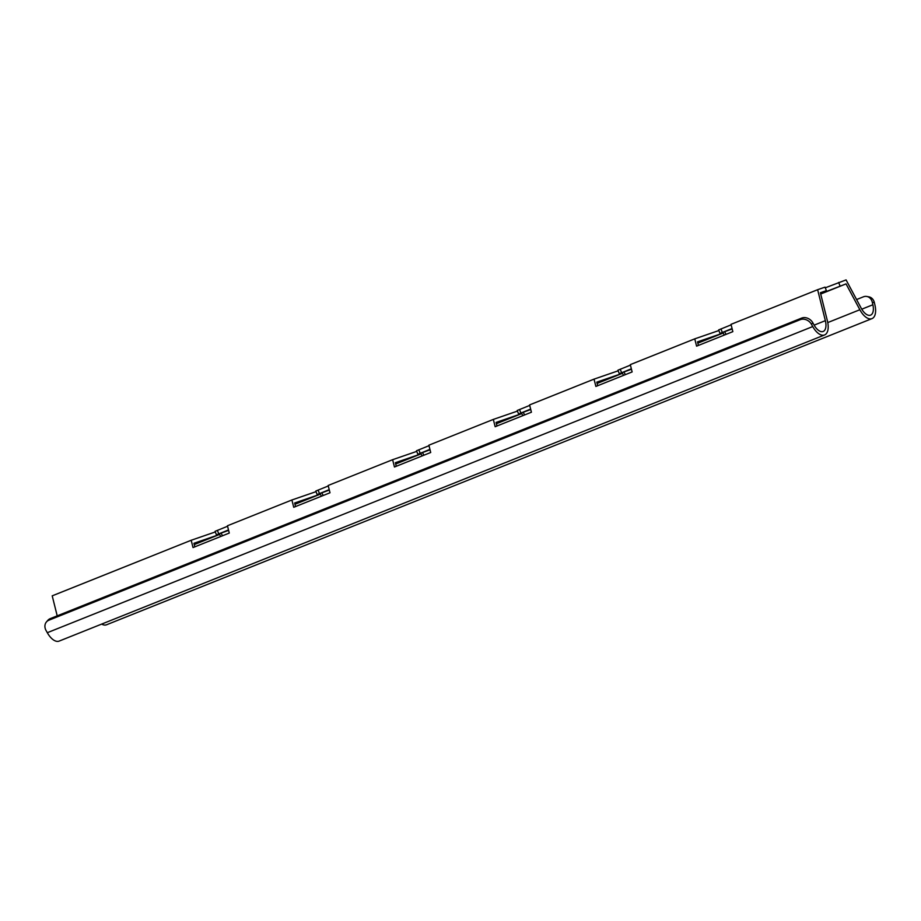 <?xml version="1.0" encoding="UTF-8"?>
<svg xmlns="http://www.w3.org/2000/svg" width="921" height="921" viewBox="0 0 921 921"><rect width="100%" height="100%" fill="white"/><g stroke="black" fill="none" stroke-linecap="round" stroke-linejoin="round"><path stroke-width="1.38" d="M826.39 290.656L820.381 292.728L827.403 320.911A16.279 8.139 -111.8 0 1 824.571 334.956A16.279 8.139 -111.8 0 1 812.725 326.564L811.47 324.319A8.773 7.345 -139.2 0 0 800.245 319.668L801.581 318.113A8.773 7.345 40.8 0 1 812.806 322.764L814.06 325.009A12.526 6.263 68.2 0 0 823.167 331.468A12.526 6.263 68.2 0 0 825.354 320.658L817.629 289.701L825.043 287.145L826.39 290.656L820.45 293.028M825.297 287.801L846.077 279.903L861.262 308.293A12.526 6.263 68.2 0 0 870.587 315.132A12.526 6.263 68.2 0 0 872.866 304.759L872.302 302.284A8.773 7.253 -79.8 0 0 866.799 296.47L868.883 296.85A8.773 7.253 100.2 0 1 874.386 302.652L874.95 305.127A16.279 8.139 -111.8 0 1 871.98 318.62L106.56 624.772A16.279 8.139 -111.8 0 1 101.667 624.093M57.206 615.85L52.209 595.841L191.2 540.259L193.019 547.569L229.283 533.063L227.452 525.753L291.911 499.976L293.73 507.287L329.994 492.781L328.164 485.471L392.622 459.694L394.453 467.005L430.706 452.499L428.875 445.188L493.334 419.412L495.164 426.722L531.417 412.217L529.598 404.906L594.045 379.13L595.875 386.44L632.128 371.934L630.309 364.624L694.768 338.847L718.887 330.535M630.436 365.13L617.933 370.196L619.292 373.707L631.461 369.229M697.83 343.165L723.169 333.034L697.508 341.864L698.394 345.433M631.346 368.814L619.292 373.707M618.175 370.818L594.045 379.13M529.725 405.413L517.222 410.478L518.569 413.99L530.738 409.511M597.119 383.447L622.458 373.316L596.796 382.146L597.683 385.715M530.634 409.097L518.569 413.99M517.464 411.1L493.334 419.412M429.002 445.695L416.511 450.76L417.858 454.272L430.026 449.793M496.407 423.729L521.747 413.598L496.085 422.428L496.972 425.997M429.923 449.379L417.858 454.272M416.753 451.382L392.622 459.694M328.29 485.977L315.799 491.043L317.146 494.554L329.315 490.076M395.696 464.011L421.035 453.88L395.362 462.71L396.26 466.279M329.211 489.661L317.146 494.554M316.03 491.664L291.911 499.976M227.579 526.259L215.088 531.325L216.435 534.836L228.604 530.358M294.973 504.294L320.324 494.163L294.651 502.993L295.537 506.562M228.5 529.943L216.435 534.836M215.318 531.947L191.2 540.259M194.262 544.576L219.601 534.445L193.94 543.286L194.826 546.844M694.768 338.847L696.587 346.158L732.84 331.652L731.021 324.342L817.629 289.701M731.147 324.848L718.645 329.914L720.003 333.425L732.172 328.947M724.7 331.825L726.059 334.369M221.132 533.236L222.491 535.78M321.843 492.954L323.202 495.498M422.555 452.672L423.913 455.216M523.278 412.389L524.625 414.934M623.989 372.107L625.347 374.651M856.588 299.555L863.357 296.838A8.773 7.253 -79.8 0 1 866.799 296.47M871.98 318.62A16.279 8.139 -111.8 0 1 859.857 309.732L846.042 283.887L820.623 293.718M724.274 335.083L723.169 333.034M623.552 375.365L622.458 373.316M522.84 415.647L521.747 413.598M422.129 455.93L421.035 453.88M321.417 496.212L320.324 494.163M220.706 536.494L219.601 534.445M820.703 294.018L846.042 283.887M732.068 328.532L720.003 333.425M824.571 334.956L59.151 641.097A16.279 8.139 -111.8 0 1 47.305 632.704L46.05 630.471A8.773 7.345 -139.2 0 1 46.464 621.917A8.773 7.345 -139.2 0 1 48.928 620.178L800.245 319.668M46.464 621.917L47.8 620.374A8.773 7.345 40.8 0 1 50.264 618.624L801.581 318.113M838.674 282.448L840.021 285.959M812.806 322.764L811.47 324.319M814.141 325.148L825.354 320.658M861.768 309.191L872.866 304.759M827.772 322.569L859.857 309.732M47.305 632.704L812.725 326.564M50.264 618.624L48.928 620.178M874.386 302.652L872.302 302.284M218.738 533.846L217.391 530.335M319.449 493.564L318.102 490.053M420.16 453.282L418.813 449.77M520.883 412.999L519.525 409.488M621.594 372.717L620.236 369.206M722.306 332.435L720.947 328.924"/></g></svg>
